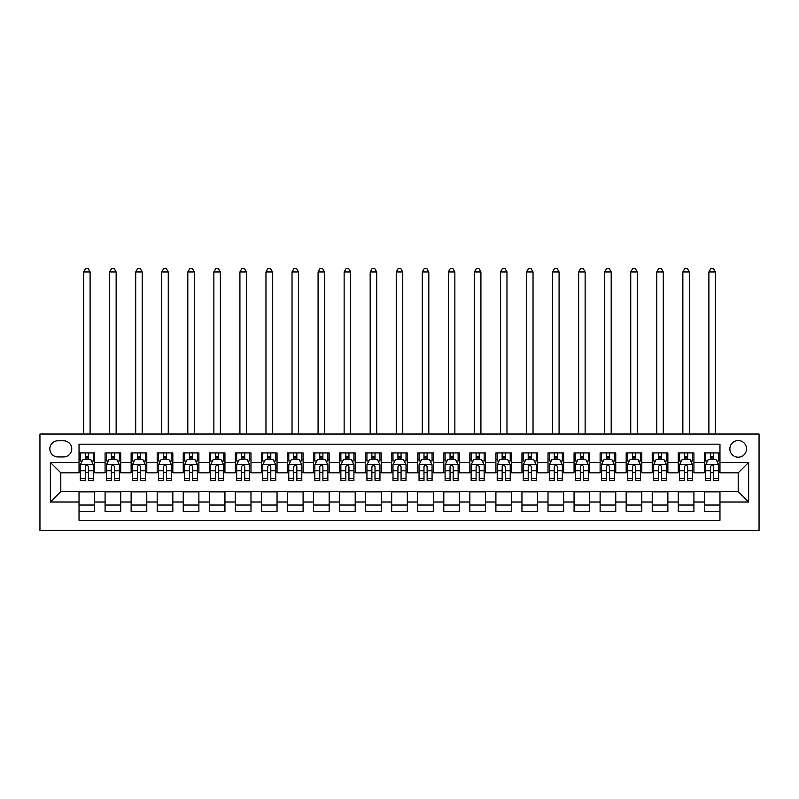 <?xml version="1.0" encoding="UTF-8"?>
<svg xmlns="http://www.w3.org/2000/svg" width="799" height="799" viewBox="0 0 799 799"><rect width="100%" height="100%" fill="white"/><g stroke="black" fill="none" stroke-linecap="round" stroke-linejoin="round"><path stroke-width="1.2" d="M738.206 440.539A8.34 8.34 0 0 0 729.867 448.868A8.34 8.34 0 0 0 738.206 457.208A8.34 8.34 0 0 0 746.546 448.868A8.34 8.34 0 0 0 738.206 440.539M39.95 530.426L759.05 530.426L759.05 434.027L39.95 434.027L39.95 530.426M719.969 452.913L704.338 452.913L704.338 462.421L693.912 462.421L693.912 472.838L704.338 472.838L704.338 462.421M693.912 462.421L693.912 452.913L678.281 452.913L678.281 462.421L667.864 462.421L667.864 472.838L678.281 472.838L678.281 462.421M667.864 462.421L667.864 452.913L652.224 452.913L652.224 462.421L641.807 462.421L641.807 472.838L652.224 472.838L652.224 462.421M641.807 462.421L641.807 452.913L626.176 452.913L626.176 462.421L615.749 462.421L615.749 472.838L626.176 472.838L626.176 462.421M615.749 462.421L615.749 452.913L600.119 452.913L600.119 462.421L589.692 462.421L589.692 472.838L600.119 472.838L600.119 462.421M589.692 462.421L589.692 452.913L574.062 452.913L574.062 462.421L563.645 462.421L563.645 472.838L574.062 472.838L574.062 462.421M563.645 462.421L563.645 452.913L548.014 452.913L548.014 462.421L537.587 462.421L537.587 472.838L548.014 472.838L548.014 462.421M537.587 462.421L537.587 452.913L521.957 452.913L521.957 462.421L511.53 462.421L511.53 472.838L521.957 472.838L521.957 462.421M511.53 462.421L511.53 452.913L495.899 452.913L495.899 462.421L485.482 462.421L485.482 472.838L495.899 472.838L495.899 462.421M485.482 462.421L485.482 452.913L469.842 452.913L469.842 462.421L459.425 462.421L459.425 472.838L469.842 472.838L469.842 462.421M459.425 462.421L459.425 452.913L443.795 452.913L443.795 462.421L433.368 462.421L433.368 472.838L443.795 472.838L443.795 462.421M433.368 462.421L433.368 452.913L417.737 452.913L417.737 462.421L407.32 462.421L407.32 472.838L417.737 472.838L417.737 462.421M407.32 462.421L407.32 452.913L391.68 452.913L391.68 462.421L381.263 462.421L381.263 472.838L391.68 472.838L391.68 462.421M381.263 462.421L381.263 452.913L365.632 452.913L365.632 462.421L355.205 462.421L355.205 472.838L365.632 472.838L365.632 462.421M355.205 462.421L355.205 452.913L339.575 452.913L339.575 462.421L329.158 462.421L329.158 472.838L339.575 472.838L339.575 462.421M329.158 462.421L329.158 452.913L313.518 452.913L313.518 462.421L303.101 462.421L303.101 472.838L313.518 472.838L313.518 462.421M303.101 462.421L303.101 452.913L287.47 452.913L287.47 462.421L277.043 462.421L277.043 472.838L287.47 472.838L287.47 462.421M277.043 462.421L277.043 452.913L261.413 452.913L261.413 462.421L250.986 462.421L250.986 472.838L261.413 472.838L261.413 462.421M250.986 462.421L250.986 452.913L235.355 452.913L235.355 462.421L224.938 462.421L224.938 472.838L235.355 472.838L235.355 462.421M224.938 462.421L224.938 452.913L209.308 452.913L209.308 462.421L198.881 462.421L198.881 472.838L209.308 472.838L209.308 462.421M198.881 462.421L198.881 452.913L183.251 452.913L183.251 462.421L172.824 462.421L172.824 472.838L183.251 472.838L183.251 462.421M172.824 462.421L172.824 452.913L157.193 452.913L157.193 462.421L146.776 462.421L146.776 472.838L157.193 472.838L157.193 462.421M146.776 462.421L146.776 452.913L131.136 452.913L131.136 462.421L120.719 462.421L120.719 472.838L131.136 472.838L131.136 462.421M120.719 462.421L120.719 452.913L105.088 452.913L105.088 472.838L94.662 472.838L94.662 452.913L79.031 452.913M79.031 511.53L94.662 511.53L94.662 491.605L105.088 491.605L105.088 511.53L120.719 511.53L120.719 491.605L131.136 491.605L131.136 502.022L120.719 502.022M131.136 502.022L131.136 511.53L146.776 511.53L146.776 491.605L157.193 491.605L157.193 502.022L146.776 502.022M157.193 502.022L157.193 511.53L172.824 511.53L172.824 491.605L183.251 491.605L183.251 502.022L172.824 502.022M183.251 502.022L183.251 511.53L198.881 511.53L198.881 491.605L209.308 491.605L209.308 502.022L198.881 502.022M209.308 502.022L209.308 511.53L224.938 511.53L224.938 491.605L235.355 491.605L235.355 502.022L224.938 502.022M235.355 502.022L235.355 511.53L250.986 511.53L250.986 491.605L261.413 491.605L261.413 502.022L250.986 502.022M261.413 502.022L261.413 511.53L277.043 511.53L277.043 491.605L287.47 491.605L287.47 502.022L277.043 502.022M287.47 502.022L287.47 511.53L303.101 511.53L303.101 491.605L313.518 491.605L313.518 502.022L303.101 502.022M313.518 502.022L313.518 511.53L329.158 511.53L329.158 491.605L339.575 491.605L339.575 502.022L329.158 502.022M339.575 502.022L339.575 511.53L355.205 511.53L355.205 491.605L365.632 491.605L365.632 502.022L355.205 502.022M365.632 502.022L365.632 511.53L381.263 511.53L381.263 491.605L391.68 491.605L391.68 502.022L381.263 502.022M391.68 502.022L391.68 511.53L407.32 511.53L407.32 491.605L417.737 491.605L417.737 502.022L407.32 502.022M417.737 502.022L417.737 511.53L433.368 511.53L433.368 491.605L443.795 491.605L443.795 502.022L433.368 502.022M443.795 502.022L443.795 511.53L459.425 511.53L459.425 491.605L469.842 491.605L469.842 502.022L459.425 502.022M469.842 502.022L469.842 511.53L485.482 511.53L485.482 491.605L495.899 491.605L495.899 502.022L485.482 502.022M495.899 502.022L495.899 511.53L511.53 511.53L511.53 491.605L521.957 491.605L521.957 502.022L511.53 502.022M521.957 502.022L521.957 511.53L537.587 511.53L537.587 491.605L548.014 491.605L548.014 502.022L537.587 502.022M548.014 502.022L548.014 511.53L563.645 511.53L563.645 491.605L574.062 491.605L574.062 502.022L563.645 502.022M574.062 502.022L574.062 511.53L589.692 511.53L589.692 491.605L600.119 491.605L600.119 502.022L589.692 502.022M600.119 502.022L600.119 511.53L615.749 511.53L615.749 491.605L626.176 491.605L626.176 502.022L615.749 502.022M626.176 502.022L626.176 511.53L641.807 511.53L641.807 491.605L652.224 491.605L652.224 502.022L641.807 502.022M652.224 502.022L652.224 511.53L667.864 511.53L667.864 491.605L678.281 491.605L678.281 502.022L667.864 502.022M678.281 502.022L678.281 511.53L693.912 511.53L693.912 491.605L704.338 491.605L704.338 502.022L693.912 502.022M57.928 456.948L63.66 456.948A8.08 8.08 0 0 0 71.74 448.868A8.08 8.08 0 0 0 63.66 440.798L57.928 440.798A8.08 8.08 0 0 0 49.848 448.868A8.08 8.08 0 0 0 57.928 456.948M719.969 462.421L719.969 444.184L79.031 444.184L79.031 472.838L60.794 472.838L60.794 491.605L79.031 491.605L79.031 520.259L719.969 520.259L719.969 491.605L738.206 491.605L738.206 472.838L719.969 472.838L719.969 462.421L748.633 462.421L748.633 502.022L719.969 502.022M79.031 502.022L50.367 502.022L50.367 462.421L79.031 462.421M704.338 502.022L704.338 511.53L719.969 511.53M79.031 459.425L80.329 459.425M85.283 459.425L88.409 459.425M93.363 459.425L94.662 459.425M79.031 472.579L80.329 472.579M85.283 472.579L88.409 472.579M93.363 472.579L94.662 472.579M79.031 491.864L94.662 491.864M79.031 505.018L94.662 505.018M105.088 472.579L106.387 472.579M111.341 472.579L114.467 472.579M119.421 472.579L120.719 472.579M105.088 459.425L106.387 459.425M111.341 459.425L114.467 459.425M119.421 459.425L120.719 459.425M105.088 491.864L120.719 491.864M105.088 505.018L120.719 505.018M131.136 491.864L146.776 491.864M131.136 505.018L146.776 505.018M131.136 459.425L132.444 459.425M137.398 459.425L140.524 459.425M145.468 459.425L146.776 459.425M131.136 472.579L132.444 472.579M137.398 472.579L140.524 472.579M145.468 472.579L146.776 472.579M157.193 491.864L172.824 491.864M157.193 505.018L172.824 505.018M157.193 459.425L158.502 459.425M163.445 459.425L166.572 459.425M171.525 459.425L172.824 459.425M157.193 472.579L158.502 472.579M163.445 472.579L166.572 472.579M171.525 472.579L172.824 472.579M183.251 491.864L198.881 491.864M183.251 505.018L198.881 505.018M183.251 459.425L184.549 459.425M189.503 459.425L192.629 459.425M197.583 459.425L198.881 459.425M183.251 472.579L184.549 472.579M189.503 472.579L192.629 472.579M197.583 472.579L198.881 472.579M209.308 491.864L224.938 491.864M209.308 505.018L224.938 505.018M209.308 459.425L210.606 459.425M215.56 459.425L218.686 459.425M223.63 459.425L224.938 459.425M209.308 472.579L210.606 472.579M215.56 472.579L218.686 472.579M223.63 472.579L224.938 472.579M235.355 491.864L250.986 491.864M235.355 505.018L250.986 505.018M235.355 459.425L236.664 459.425M241.608 459.425L244.734 459.425M249.688 459.425L250.986 459.425M235.355 472.579L236.664 472.579M241.608 472.579L244.734 472.579M249.688 472.579L250.986 472.579M261.413 491.864L277.043 491.864M261.413 505.018L277.043 505.018M261.413 459.425L262.711 459.425M267.665 459.425L270.791 459.425M275.745 459.425L277.043 459.425M261.413 472.579L262.711 472.579M267.665 472.579L270.791 472.579M275.745 472.579L277.043 472.579M287.47 491.864L303.101 491.864M287.47 505.018L303.101 505.018M287.47 459.425L288.769 459.425M293.722 459.425L296.848 459.425M301.792 459.425L303.101 459.425M287.47 472.579L288.769 472.579M293.722 472.579L296.848 472.579M301.792 472.579L303.101 472.579M313.518 491.864L329.158 491.864M313.518 505.018L329.158 505.018M313.518 459.425L314.826 459.425M319.77 459.425L322.896 459.425M327.85 459.425L329.158 459.425M313.518 472.579L314.826 472.579M319.77 472.579L322.896 472.579M327.85 472.579L329.158 472.579M339.575 491.864L355.205 491.864M339.575 505.018L355.205 505.018M339.575 459.425L340.873 459.425M345.827 459.425L348.953 459.425M353.907 459.425L355.205 459.425M339.575 472.579L340.873 472.579M345.827 472.579L348.953 472.579M353.907 472.579L355.205 472.579M365.632 491.864L381.263 491.864M365.632 505.018L381.263 505.018M365.632 459.425L366.931 459.425M371.885 459.425L375.011 459.425M379.954 459.425L381.263 459.425M365.632 472.579L366.931 472.579M371.885 472.579L375.011 472.579M379.954 472.579L381.263 472.579M391.68 491.864L407.32 491.864M391.68 505.018L407.32 505.018M391.68 459.425L392.988 459.425M397.932 459.425L401.068 459.425M406.012 459.425L407.32 459.425M391.68 472.579L392.988 472.579M397.932 472.579L401.068 472.579M406.012 472.579L407.32 472.579M417.737 491.864L433.368 491.864M417.737 505.018L433.368 505.018M417.737 459.425L419.046 459.425M423.989 459.425L427.115 459.425M432.069 459.425L433.368 459.425M417.737 472.579L419.046 472.579M423.989 472.579L427.115 472.579M432.069 472.579L433.368 472.579M443.795 491.864L459.425 491.864M443.795 505.018L459.425 505.018M443.795 459.425L445.093 459.425M450.047 459.425L453.173 459.425M458.127 459.425L459.425 459.425M443.795 472.579L445.093 472.579M450.047 472.579L453.173 472.579M458.127 472.579L459.425 472.579M469.842 491.864L485.482 491.864M469.842 505.018L485.482 505.018M469.842 459.425L471.15 459.425M476.104 459.425L479.23 459.425M484.174 459.425L485.482 459.425M469.842 472.579L471.15 472.579M476.104 472.579L479.23 472.579M484.174 472.579L485.482 472.579M495.899 491.864L511.53 491.864M495.899 505.018L511.53 505.018M495.899 459.425L497.208 459.425M502.152 459.425L505.278 459.425M510.231 459.425L511.53 459.425M495.899 472.579L497.208 472.579M502.152 472.579L505.278 472.579M510.231 472.579L511.53 472.579M521.957 491.864L537.587 491.864M521.957 505.018L537.587 505.018M521.957 459.425L523.255 459.425M528.209 459.425L531.335 459.425M536.289 459.425L537.587 459.425M521.957 472.579L523.255 472.579M528.209 472.579L531.335 472.579M536.289 472.579L537.587 472.579M548.014 491.864L563.645 491.864M548.014 505.018L563.645 505.018M548.014 459.425L549.312 459.425M554.266 459.425L557.392 459.425M562.336 459.425L563.645 459.425M548.014 472.579L549.312 472.579M554.266 472.579L557.392 472.579M562.336 472.579L563.645 472.579M574.062 491.864L589.692 491.864M574.062 505.018L589.692 505.018M574.062 459.425L575.37 459.425M580.314 459.425L583.44 459.425M588.394 459.425L589.692 459.425M574.062 472.579L575.37 472.579M580.314 472.579L583.44 472.579M588.394 472.579L589.692 472.579M600.119 491.864L615.749 491.864M600.119 505.018L615.749 505.018M600.119 459.425L601.417 459.425M606.371 459.425L609.497 459.425M614.451 459.425L615.749 459.425M600.119 472.579L601.417 472.579M606.371 472.579L609.497 472.579M614.451 472.579L615.749 472.579M626.176 491.864L641.807 491.864M626.176 505.018L641.807 505.018M626.176 459.425L627.475 459.425M632.428 459.425L635.555 459.425M640.498 459.425L641.807 459.425M626.176 472.579L627.475 472.579M632.428 472.579L635.555 472.579M640.498 472.579L641.807 472.579M652.224 491.864L667.864 491.864M652.224 505.018L667.864 505.018M652.224 459.425L653.532 459.425M658.476 459.425L661.602 459.425M666.556 459.425L667.864 459.425M652.224 472.579L653.532 472.579M658.476 472.579L661.602 472.579M666.556 472.579L667.864 472.579M678.281 491.864L693.912 491.864M678.281 505.018L693.912 505.018M678.281 459.425L679.579 459.425M684.533 459.425L687.659 459.425M692.613 459.425L693.912 459.425M678.281 472.579L679.579 472.579M684.533 472.579L687.659 472.579M692.613 472.579L693.912 472.579M704.338 491.864L719.969 491.864M704.338 505.018L719.969 505.018M704.338 459.425L705.637 459.425M710.591 459.425L713.717 459.425M718.671 459.425L719.969 459.425M704.338 472.579L705.637 472.579M710.591 472.579L713.717 472.579M718.671 472.579L719.969 472.579M60.794 472.838L50.367 462.421M60.794 491.605L50.367 502.022M748.633 462.421L738.206 472.838M748.633 502.022L738.206 491.605M88.409 452.913L88.409 459.555L88.409 456.299L85.283 456.299M93.363 478.531L88.409 478.531L88.409 480.658L93.363 480.658L93.363 464.768L90.756 459.555L82.936 459.555L80.329 464.768L80.329 480.658L85.283 480.658L85.283 478.531L80.329 478.531M82.227 460.993L80.329 460.993L80.329 452.913M80.329 461.043L80.329 456.299M93.363 461.043L93.363 456.299M91.476 460.993L93.363 460.993L93.363 452.913M85.283 459.555L85.283 452.913M88.409 478.531L88.409 466.716C87.371 464.708 86.332 464.708 85.283 466.716L85.283 475.505M80.329 470.801L85.283 470.801L85.283 478.531M90.107 434.027L90.107 271.96L83.595 271.96L83.595 434.027M83.595 271.96L85.543 268.574L88.15 268.574L90.107 271.96M114.467 452.913L114.467 459.555L114.467 456.299L111.341 456.299M119.421 478.531L114.467 478.531L114.467 480.658L119.421 480.658L119.421 464.768L116.814 459.555L108.994 459.555L106.387 464.768L106.387 480.658L111.341 480.658L111.341 478.531L106.387 478.531M108.274 460.993L106.387 460.993L106.387 452.913M106.387 461.043L106.387 456.299M119.421 461.043L119.421 456.299M117.523 460.993L119.421 460.993L119.421 452.913M111.341 459.555L111.341 452.913M114.467 478.531L114.467 466.716C113.428 464.708 112.379 464.708 111.341 466.716L111.341 475.505M106.387 470.801L111.341 470.801L111.341 478.531M116.155 434.027L116.155 271.96L109.643 271.96L109.643 434.027M109.643 271.96L111.6 268.574L114.207 268.574L116.155 271.96M140.524 452.913L140.524 459.555L140.524 456.299L137.398 456.299M145.468 478.531L140.524 478.531L140.524 480.658L145.468 480.658L145.468 464.768L142.861 459.555L135.051 459.555L132.444 464.768L132.444 480.658L137.398 480.658L137.398 478.531L132.444 478.531M134.332 460.993L132.444 460.993L132.444 452.913M132.444 461.043L132.444 456.299M145.468 461.043L145.468 456.299M143.58 460.993L145.468 460.993L145.468 452.913M137.398 459.555L137.398 452.913M140.524 478.531L140.524 466.716C139.475 464.708 138.437 464.708 137.398 466.716L137.398 475.505M132.444 470.801L137.398 470.801L137.398 478.531M142.212 434.027L142.212 271.96L135.7 271.96L135.7 434.027M135.7 271.96L137.658 268.574L140.254 268.574L142.212 271.96M166.572 452.913L166.572 459.555L166.572 456.299L163.445 456.299M171.525 478.531L166.572 478.531L166.572 480.658L171.525 480.658L171.525 464.768L168.919 459.555L161.098 459.555L158.502 464.768L158.502 480.658L163.445 480.658L163.445 478.531L158.502 478.531M160.389 460.993L158.502 460.993L158.502 452.913M158.502 461.043L158.502 456.299M171.525 461.043L171.525 456.299M169.638 460.993L171.525 460.993L171.525 452.913M163.445 459.555L163.445 452.913M166.572 478.531L166.572 466.716C165.533 464.708 164.494 464.708 163.445 466.716L163.445 475.505M158.502 470.801L163.445 470.801L163.445 478.531M168.269 434.027L168.269 271.96L161.758 271.96L161.758 434.027M161.758 271.96L163.705 268.574L166.312 268.574L168.269 271.96M192.629 452.913L192.629 459.555L192.629 456.299L189.503 456.299M197.583 478.531L192.629 478.531L192.629 480.658L197.583 480.658L197.583 464.768L194.976 459.555L187.156 459.555L184.549 464.768L184.549 480.658L189.503 480.658L189.503 478.531L184.549 478.531M186.437 460.993L184.549 460.993L184.549 452.913M184.549 461.043L184.549 456.299M197.583 461.043L197.583 456.299M195.695 460.993L197.583 460.993L197.583 452.913M189.503 459.555L189.503 452.913M192.629 478.531L192.629 466.716C191.59 464.708 190.542 464.708 189.503 466.716L189.503 475.505M184.549 470.801L189.503 470.801L189.503 478.531M194.327 434.027L194.327 271.96L187.805 271.96L187.805 434.027M187.805 271.96L189.763 268.574L192.369 268.574L194.327 271.96M218.686 452.913L218.686 459.555L218.686 456.299L215.56 456.299M223.63 478.531L218.686 478.531L218.686 480.658L223.63 480.658L223.63 464.768L221.023 459.555L213.213 459.555L210.606 464.768L210.606 480.658L215.56 480.658L215.56 478.531L210.606 478.531M212.494 460.993L210.606 460.993L210.606 452.913M210.606 461.043L210.606 456.299M223.63 461.043L223.63 456.299M221.742 460.993L223.63 460.993L223.63 452.913M215.56 459.555L215.56 452.913M218.686 478.531L218.686 466.716C217.638 464.708 216.599 464.708 215.56 466.716L215.56 475.505M210.606 470.801L215.56 470.801L215.56 478.531M220.374 434.027L220.374 271.96L213.862 271.96L213.862 434.027M213.862 271.96L215.82 268.574L218.427 268.574L220.374 271.96M244.734 452.913L244.734 459.555L244.734 456.299L241.608 456.299M249.688 478.531L244.734 478.531L244.734 480.658L249.688 480.658L249.688 464.768L247.081 459.555L239.271 459.555L236.664 464.768L236.664 480.658L241.608 480.658L241.608 478.531L236.664 478.531M238.551 460.993L236.664 460.993L236.664 452.913M236.664 461.043L236.664 456.299M249.688 461.043L249.688 456.299M247.8 460.993L249.688 460.993L249.688 452.913M241.608 459.555L241.608 452.913M244.734 478.531L244.734 466.716C243.695 464.708 242.656 464.708 241.608 466.716L241.608 475.505M236.664 470.801L241.608 470.801L241.608 478.531M246.432 434.027L246.432 271.96L239.92 271.96L239.92 434.027M239.92 271.96L241.867 268.574L244.474 268.574L246.432 271.96M270.791 452.913L270.791 459.555L270.791 456.299L267.665 456.299M275.745 478.531L270.791 478.531L270.791 480.658L275.745 480.658L275.745 464.768L273.138 459.555L265.318 459.555L262.711 464.768L262.711 480.658L267.665 480.658L267.665 478.531L262.711 478.531M264.599 460.993L262.711 460.993L262.711 452.913M262.711 461.043L262.711 456.299M275.745 461.043L275.745 456.299M273.857 460.993L275.745 460.993L275.745 452.913M267.665 459.555L267.665 452.913M270.791 478.531L270.791 466.716C269.752 464.708 268.704 464.708 267.665 466.716L267.665 475.505M262.711 470.801L267.665 470.801L267.665 478.531M272.489 434.027L272.489 271.96L265.967 271.96L265.967 434.027M265.967 271.96L267.925 268.574L270.531 268.574L272.489 271.96M296.848 452.913L296.848 459.555L296.848 456.299L293.722 456.299M301.792 478.531L296.848 478.531L296.848 480.658L301.792 480.658L301.792 464.768L299.196 459.555L291.375 459.555L288.769 464.768L288.769 480.658L293.722 480.658L293.722 478.531L288.769 478.531M290.656 460.993L288.769 460.993L288.769 452.913M288.769 461.043L288.769 456.299M301.792 461.043L301.792 456.299M299.905 460.993L301.792 460.993L301.792 452.913M293.722 459.555L293.722 452.913M296.848 478.531L296.848 466.716C295.81 464.708 294.761 464.708 293.722 466.716L293.722 475.505M288.769 470.801L293.722 470.801L293.722 478.531M298.536 434.027L298.536 271.96L292.025 271.96L292.025 434.027M292.025 271.96L293.982 268.574L296.589 268.574L298.536 271.96M322.896 452.913L322.896 459.555L322.896 456.299L319.77 456.299M327.85 478.531L322.896 478.531L322.896 480.658L327.85 480.658L327.85 464.768L325.243 459.555L317.433 459.555L314.826 464.768L314.826 480.658L319.77 480.658L319.77 478.531L314.826 478.531M316.714 460.993L314.826 460.993L314.826 452.913M314.826 461.043L314.826 456.299M327.85 461.043L327.85 456.299M325.962 460.993L327.85 460.993L327.85 452.913M319.77 459.555L319.77 452.913M322.896 478.531L322.896 466.716C321.857 464.708 320.818 464.708 319.77 466.716L319.77 475.505M314.826 470.801L319.77 470.801L319.77 478.531M324.594 434.027L324.594 271.96L318.082 271.96L318.082 434.027M318.082 271.96L320.029 268.574L322.636 268.574L324.594 271.96M348.953 452.913L348.953 459.555L348.953 456.299L345.827 456.299M353.907 478.531L348.953 478.531L348.953 480.658L353.907 480.658L353.907 464.768L351.3 459.555L343.48 459.555L340.873 464.768L340.873 480.658L345.827 480.658L345.827 478.531L340.873 478.531M342.771 460.993L340.873 460.993L340.873 452.913M340.873 461.043L340.873 456.299M353.907 461.043L353.907 456.299M352.019 460.993L353.907 460.993L353.907 452.913M345.827 459.555L345.827 452.913M348.953 478.531L348.953 466.716C347.915 464.708 346.876 464.708 345.827 466.716L345.827 475.505M340.873 470.801L345.827 470.801L345.827 478.531M350.651 434.027L350.651 271.96L344.139 271.96L344.139 434.027M344.139 271.96L346.087 268.574L348.694 268.574L350.651 271.96M375.011 452.913L375.011 459.555L375.011 456.299L371.885 456.299M379.954 478.531L375.011 478.531L375.011 480.658L379.954 480.658L379.954 464.768L377.358 459.555L369.538 459.555L366.931 464.768L366.931 480.658L371.885 480.658L371.885 478.531L366.931 478.531M368.818 460.993L366.931 460.993L366.931 452.913M366.931 461.043L366.931 456.299M379.954 461.043L379.954 456.299M378.067 460.993L379.954 460.993L379.954 452.913M371.885 459.555L371.885 452.913M375.011 478.531L375.011 466.716C373.972 464.708 372.923 464.708 371.885 466.716L371.885 475.505M366.931 470.801L371.885 470.801L371.885 478.531M376.699 434.027L376.699 271.96L370.187 271.96L370.187 434.027M370.187 271.96L372.144 268.574L374.751 268.574L376.699 271.96M401.068 452.913L401.068 459.555L401.068 456.299L397.932 456.299M406.012 478.531L401.068 478.531L401.068 480.658L406.012 480.658L406.012 464.768L403.405 459.555L395.595 459.555L392.988 464.768L392.988 480.658L397.932 480.658L397.932 478.531L392.988 478.531M394.876 460.993L392.988 460.993L392.988 452.913M392.988 461.043L392.988 456.299M406.012 461.043L406.012 456.299M404.124 460.993L406.012 460.993L406.012 452.913M397.932 459.555L397.932 452.913M401.068 478.531L401.068 466.716C400.019 464.708 398.981 464.708 397.932 466.716L397.932 475.505M392.988 470.801L397.932 470.801L397.932 478.531M402.756 434.027L402.756 271.96L396.244 271.96L396.244 434.027M396.244 271.96L398.202 268.574L400.798 268.574L402.756 271.96M427.115 452.913L427.115 459.555L427.115 456.299L423.989 456.299M432.069 478.531L427.115 478.531L427.115 480.658L432.069 480.658L432.069 464.768L429.463 459.555L421.642 459.555L419.046 464.768L419.046 480.658L423.989 480.658L423.989 478.531L419.046 478.531M420.933 460.993L419.046 460.993L419.046 452.913M419.046 461.043L419.046 456.299M432.069 461.043L432.069 456.299M430.182 460.993L432.069 460.993L432.069 452.913M423.989 459.555L423.989 452.913M427.115 478.531L427.115 466.716C426.077 464.708 425.038 464.708 423.989 466.716L423.989 475.505M419.046 470.801L423.989 470.801L423.989 478.531M428.813 434.027L428.813 271.96L422.301 271.96L422.301 434.027M422.301 271.96L424.249 268.574L426.856 268.574L428.813 271.96M453.173 452.913L453.173 459.555L453.173 456.299L450.047 456.299M458.127 478.531L453.173 478.531L453.173 480.658L458.127 480.658L458.127 464.768L455.52 459.555L447.7 459.555L445.093 464.768L445.093 480.658L450.047 480.658L450.047 478.531L445.093 478.531M446.981 460.993L445.093 460.993L445.093 452.913M445.093 461.043L445.093 456.299M458.127 461.043L458.127 456.299M456.229 460.993L458.127 460.993L458.127 452.913M450.047 459.555L450.047 452.913M453.173 478.531L453.173 466.716C452.134 464.708 451.085 464.708 450.047 466.716L450.047 475.505M445.093 470.801L450.047 470.801L450.047 478.531M454.861 434.027L454.861 271.96L448.349 271.96L448.349 434.027M448.349 271.96L450.306 268.574L452.913 268.574L454.861 271.96M479.23 452.913L479.23 459.555L479.23 456.299L476.104 456.299M484.174 478.531L479.23 478.531L479.23 480.658L484.174 480.658L484.174 464.768L481.567 459.555L473.757 459.555L471.15 464.768L471.15 480.658L476.104 480.658L476.104 478.531L471.15 478.531M473.038 460.993L471.15 460.993L471.15 452.913M471.15 461.043L471.15 456.299M484.174 461.043L484.174 456.299M482.286 460.993L484.174 460.993L484.174 452.913M476.104 459.555L476.104 452.913M479.23 478.531L479.23 466.716C478.182 464.708 477.143 464.708 476.104 466.716L476.104 475.505M471.15 470.801L476.104 470.801L476.104 478.531M480.918 434.027L480.918 271.96L474.406 271.96L474.406 434.027M474.406 271.96L476.364 268.574L478.971 268.574L480.918 271.96M505.278 452.913L505.278 459.555L505.278 456.299L502.152 456.299M510.231 478.531L505.278 478.531L505.278 480.658L510.231 480.658L510.231 464.768L507.625 459.555L499.804 459.555L497.208 464.768L497.208 480.658L502.152 480.658L502.152 478.531L497.208 478.531M499.095 460.993L497.208 460.993L497.208 452.913M497.208 461.043L497.208 456.299M510.231 461.043L510.231 456.299M508.344 460.993L510.231 460.993L510.231 452.913M502.152 459.555L502.152 452.913M505.278 478.531L505.278 466.716C504.239 464.708 503.2 464.708 502.152 466.716L502.152 475.505M497.208 470.801L502.152 470.801L502.152 478.531M506.975 434.027L506.975 271.96L500.464 271.96L500.464 434.027M500.464 271.96L502.411 268.574L505.018 268.574L506.975 271.96M531.335 452.913L531.335 459.555L531.335 456.299L528.209 456.299M536.289 478.531L531.335 478.531L531.335 480.658L536.289 480.658L536.289 464.768L533.682 459.555L525.862 459.555L523.255 464.768L523.255 480.658L528.209 480.658L528.209 478.531L523.255 478.531M525.143 460.993L523.255 460.993L523.255 452.913M523.255 461.043L523.255 456.299M536.289 461.043L536.289 456.299M534.401 460.993L536.289 460.993L536.289 452.913M528.209 459.555L528.209 452.913M531.335 478.531L531.335 466.716C530.296 464.708 529.248 464.708 528.209 466.716L528.209 475.505M523.255 470.801L528.209 470.801L528.209 478.531M533.033 434.027L533.033 271.96L526.511 271.96L526.511 434.027M526.511 271.96L528.469 268.574L531.075 268.574L533.033 271.96M557.392 452.913L557.392 459.555L557.392 456.299L554.266 456.299M562.336 478.531L557.392 478.531L557.392 480.658L562.336 480.658L562.336 464.768L559.729 459.555L551.919 459.555L549.312 464.768L549.312 480.658L554.266 480.658L554.266 478.531L549.312 478.531M551.2 460.993L549.312 460.993L549.312 452.913M549.312 461.043L549.312 456.299M562.336 461.043L562.336 456.299M560.449 460.993L562.336 460.993L562.336 452.913M554.266 459.555L554.266 452.913M557.392 478.531L557.392 466.716C556.344 464.708 555.305 464.708 554.266 466.716L554.266 475.505M549.312 470.801L554.266 470.801L554.266 478.531M559.08 434.027L559.08 271.96L552.568 271.96L552.568 434.027M552.568 271.96L554.526 268.574L557.133 268.574L559.08 271.96M583.44 452.913L583.44 459.555L583.44 456.299L580.314 456.299M588.394 478.531L583.44 478.531L583.44 480.658L588.394 480.658L588.394 464.768L585.787 459.555L577.977 459.555L575.37 464.768L575.37 480.658L580.314 480.658L580.314 478.531L575.37 478.531M577.258 460.993L575.37 460.993L575.37 452.913M575.37 461.043L575.37 456.299M588.394 461.043L588.394 456.299M586.506 460.993L588.394 460.993L588.394 452.913M580.314 459.555L580.314 452.913M583.44 478.531L583.44 466.716C582.401 464.708 581.362 464.708 580.314 466.716L580.314 475.505M575.37 470.801L580.314 470.801L580.314 478.531M585.138 434.027L585.138 271.96L578.626 271.96L578.626 434.027M578.626 271.96L580.573 268.574L583.18 268.574L585.138 271.96M609.497 452.913L609.497 459.555L609.497 456.299L606.371 456.299M614.451 478.531L609.497 478.531L609.497 480.658L614.451 480.658L614.451 464.768L611.844 459.555L604.024 459.555L601.417 464.768L601.417 480.658L606.371 480.658L606.371 478.531L601.417 478.531M603.305 460.993L601.417 460.993L601.417 452.913M601.417 461.043L601.417 456.299M614.451 461.043L614.451 456.299M612.563 460.993L614.451 460.993L614.451 452.913M606.371 459.555L606.371 452.913M609.497 478.531L609.497 466.716C608.458 464.708 607.42 464.708 606.371 466.716L606.371 475.505M601.417 470.801L606.371 470.801L606.371 478.531M611.195 434.027L611.195 271.96L604.673 271.96L604.673 434.027M604.673 271.96L606.631 268.574L609.238 268.574L611.195 271.96M635.555 452.913L635.555 459.555L635.555 456.299L632.428 456.299M640.498 478.531L635.555 478.531L635.555 480.658L640.498 480.658L640.498 464.768L637.902 459.555L630.081 459.555L627.475 464.768L627.475 480.658L632.428 480.658L632.428 478.531L627.475 478.531M629.362 460.993L627.475 460.993L627.475 452.913M627.475 461.043L627.475 456.299M640.498 461.043L640.498 456.299M638.611 460.993L640.498 460.993L640.498 452.913M632.428 459.555L632.428 452.913M635.555 478.531L635.555 466.716C634.516 464.708 633.467 464.708 632.428 466.716L632.428 475.505M627.475 470.801L632.428 470.801L632.428 478.531M637.242 434.027L637.242 271.96L630.731 271.96L630.731 434.027M630.731 271.96L632.688 268.574L635.295 268.574L637.242 271.96M661.602 452.913L661.602 459.555L661.602 456.299L658.476 456.299M666.556 478.531L661.602 478.531L661.602 480.658L666.556 480.658L666.556 464.768L663.949 459.555L656.139 459.555L653.532 464.768L653.532 480.658L658.476 480.658L658.476 478.531L653.532 478.531M655.42 460.993L653.532 460.993L653.532 452.913M653.532 461.043L653.532 456.299M666.556 461.043L666.556 456.299M664.668 460.993L666.556 460.993L666.556 452.913M658.476 459.555L658.476 452.913M661.602 478.531L661.602 466.716C660.563 464.708 659.525 464.708 658.476 466.716L658.476 475.505M653.532 470.801L658.476 470.801L658.476 478.531M663.3 434.027L663.3 271.96L656.788 271.96L656.788 434.027M656.788 271.96L658.746 268.574L661.342 268.574L663.3 271.96M687.659 452.913L687.659 459.555L687.659 456.299L684.533 456.299M692.613 478.531L687.659 478.531L687.659 480.658L692.613 480.658L692.613 464.768L690.006 459.555L682.186 459.555L679.579 464.768L679.579 480.658L684.533 480.658L684.533 478.531L679.579 478.531M681.477 460.993L679.579 460.993L679.579 452.913M679.579 461.043L679.579 456.299M692.613 461.043L692.613 456.299M690.726 460.993L692.613 460.993L692.613 452.913M684.533 459.555L684.533 452.913M687.659 478.531L687.659 466.716C686.621 464.708 685.582 464.708 684.533 466.716L684.533 475.505M679.579 470.801L684.533 470.801L684.533 478.531M689.357 434.027L689.357 271.96L682.845 271.96L682.845 434.027M682.845 271.96L684.793 268.574L687.4 268.574L689.357 271.96M713.717 452.913L713.717 459.555L713.717 456.299L710.591 456.299M718.671 478.531L713.717 478.531L713.717 480.658L718.671 480.658L718.671 464.768L716.064 459.555L708.244 459.555L705.637 464.768L705.637 480.658L710.591 480.658L710.591 478.531L705.637 478.531M707.524 460.993L705.637 460.993L705.637 452.913M705.637 461.043L705.637 456.299M718.671 461.043L718.671 456.299M716.773 460.993L718.671 460.993L718.671 452.913M710.591 459.555L710.591 452.913M713.717 478.531L713.717 466.716C712.678 464.708 711.629 464.708 710.591 466.716L710.591 475.505M705.637 470.801L710.591 470.801L710.591 478.531M715.405 434.027L715.405 271.96L708.893 271.96L708.893 434.027M708.893 271.96L710.85 268.574L713.457 268.574L715.405 271.96M105.088 502.022L94.662 502.022M105.088 462.421L94.662 462.421M93.293 464.638L80.399 464.638M93.363 470.801L88.409 470.801M88.409 457.957L85.283 457.957M119.351 464.638L106.457 464.638M119.421 470.801L114.467 470.801M114.467 457.957L111.341 457.957M145.408 464.638L132.504 464.638M145.468 470.801L140.524 470.801M140.524 457.957L137.398 457.957M171.455 464.638L158.562 464.638M171.525 470.801L166.572 470.801M166.572 457.957L163.445 457.957M197.513 464.638L184.619 464.638M197.583 470.801L192.629 470.801M192.629 457.957L189.503 457.957M223.57 464.638L210.666 464.638M223.63 470.801L218.686 470.801M218.686 457.957L215.56 457.957M249.618 464.638L236.724 464.638M249.688 470.801L244.734 470.801M244.734 457.957L241.608 457.957M275.675 464.638L262.781 464.638M275.745 470.801L270.791 470.801M270.791 457.957L267.665 457.957M301.732 464.638L288.839 464.638M301.792 470.801L296.848 470.801M296.848 457.957L293.722 457.957M327.79 464.638L314.886 464.638M327.85 470.801L322.896 470.801M322.896 457.957L319.77 457.957M353.837 464.638L340.943 464.638M353.907 470.801L348.953 470.801M348.953 457.957L345.827 457.957M379.895 464.638L367.001 464.638M379.954 470.801L375.011 470.801M375.011 457.957L371.885 457.957M405.952 464.638L393.048 464.638M406.012 470.801L401.068 470.801M401.068 457.957L397.932 457.957M431.999 464.638L419.105 464.638M432.069 470.801L427.115 470.801M427.115 457.957L423.989 457.957M458.057 464.638L445.163 464.638M458.127 470.801L453.173 470.801M453.173 457.957L450.047 457.957M484.114 464.638L471.21 464.638M484.174 470.801L479.23 470.801M479.23 457.957L476.104 457.957M510.162 464.638L497.268 464.638M510.231 470.801L505.278 470.801M505.278 457.957L502.152 457.957M536.219 464.638L523.325 464.638M536.289 470.801L531.335 470.801M531.335 457.957L528.209 457.957M562.276 464.638L549.382 464.638M562.336 470.801L557.392 470.801M557.392 457.957L554.266 457.957M588.334 464.638L575.43 464.638M588.394 470.801L583.44 470.801M583.44 457.957L580.314 457.957M614.381 464.638L601.487 464.638M614.451 470.801L609.497 470.801M609.497 457.957L606.371 457.957M640.438 464.638L627.545 464.638M640.498 470.801L635.555 470.801M635.555 457.957L632.428 457.957M666.496 464.638L653.592 464.638M666.556 470.801L661.602 470.801M661.602 457.957L658.476 457.957M692.543 464.638L679.649 464.638M692.613 470.801L687.659 470.801M687.659 457.957L684.533 457.957M718.601 464.638L705.707 464.638M718.671 470.801L713.717 470.801M713.717 457.957L710.591 457.957"/></g></svg>

